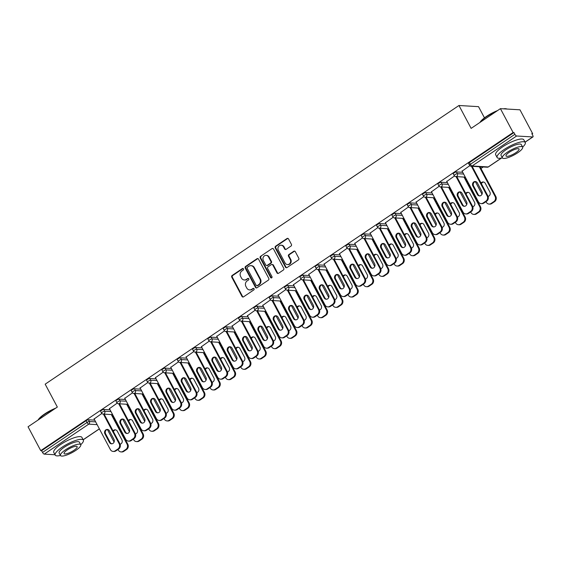 <?xml version="1.0" encoding="UTF-8"?>
<svg xmlns="http://www.w3.org/2000/svg" width="561" height="561" viewBox="0 0 561 561"><rect width="100%" height="100%" fill="white"/><g stroke="black" fill="none" stroke-linecap="round" stroke-linejoin="round"><path stroke-width="0.84" d="M243.481 268.852A0.877 0.785 -86.6 0 0 242.408 268.558L232.156 275.458A1.255 1.122 -86.6 0 0 231.763 277.176L242.001 296.432A1.255 1.122 -86.6 0 0 243.53 296.853L253.782 289.946A0.877 0.785 -86.6 0 0 253.439 288.326A0.877 0.785 -86.6 0 0 252.983 288.452L251.658 289.343A4.004 3.583 -86.6 0 1 249.603 289.918A4.004 3.583 -86.6 0 1 246.756 288.003L245.9 286.398A4.004 3.583 -86.6 0 1 247.17 280.893L248.495 280.002A0.877 0.785 -86.6 0 0 248.144 278.375A0.877 0.785 -86.6 0 0 247.696 278.501L246.37 279.399A4.004 3.583 -86.6 0 1 244.315 279.974A4.004 3.583 -86.6 0 1 241.461 278.053L240.613 276.447A4.004 3.583 -86.6 0 1 241.875 270.949L243.208 270.051A0.877 0.785 -86.6 0 0 243.481 268.852M243.137 268.509A0.877 0.785 -86.6 0 0 242.976 268.593L232.731 275.493A1.255 1.122 -86.6 0 0 232.331 277.211L242.569 296.467A1.255 1.122 -86.6 0 0 243.179 297.007M253.719 288.403A0.877 0.785 -86.6 0 0 253.558 288.487L251.658 289.343M248.432 278.452A0.877 0.785 -86.6 0 0 248.271 278.536L246.37 279.399M291.012 246.062A1.255 1.122 -86.6 0 0 291.411 244.344L288.536 238.944A1.255 1.122 -86.6 0 0 287.001 238.523L275.619 246.188A1.255 1.122 -86.6 0 0 275.227 247.906L285.458 267.162A1.255 1.122 -86.6 0 0 286.994 267.583L298.382 259.911A1.255 1.122 -86.6 0 0 298.775 258.193L295.303 251.672A1.255 1.122 -86.6 0 0 293.775 251.251L288.901 254.533A1.255 1.122 -86.6 0 0 288.501 256.251L290.226 259.484A3.352 2.994 -86.6 0 1 290.191 262.941A3.352 2.994 -86.6 0 1 287.449 264.568A3.352 2.994 -86.6 0 1 285.065 262.962L278.326 250.29A3.352 2.994 -86.6 0 1 278.354 246.833A3.352 2.994 -86.6 0 1 281.103 245.206A3.352 2.994 -86.6 0 1 283.487 246.812L284.609 248.923A1.255 1.122 -86.6 0 0 286.138 249.343L291.012 246.062M40.743 450.644L28.05 426.781L57.341 407.055L45.175 384.173L458.961 105.496L471.128 128.378L500.419 108.652L513.112 132.515L40.743 450.644L41.591 450.693L42.524 452.439L87.046 422.454L86.121 420.708L41.591 450.693M258.537 259.147A1.255 1.122 -86.6 0 0 257.001 258.726L245.613 266.398A1.255 1.122 -86.6 0 0 245.22 268.116L255.458 287.365A1.255 1.122 -86.6 0 0 256.987 287.786L268.375 280.121A1.255 1.122 -86.6 0 0 268.768 278.403L258.537 259.147M260.62 256.293L272.001 248.628A1.255 1.122 -86.6 0 1 273.537 249.042L283.775 268.298A1.255 1.122 -86.6 0 1 283.375 270.016L278.501 273.298A1.255 1.122 -86.6 0 1 276.973 272.877L272.821 265.072A1.255 1.122 -86.6 0 0 271.286 264.652L268.053 266.826A1.255 1.122 -86.6 0 0 267.66 268.544L271.98 276.678A0.877 0.785 -86.6 0 1 270.626 277.583L260.22 258.011A1.255 1.122 -86.6 0 1 260.62 256.293L272.001 248.628M484.473 117.845L478.519 106.653L458.961 105.496M55.034 454.761L44.249 454.122A1.914 0.708 -124 0 1 42.524 452.439M500.419 108.652L519.977 109.809L532.662 133.672L532.052 134.086M513.112 132.515L513.967 132.571L514.893 134.31A1.914 0.708 56 0 0 516.618 136L532.754 136.947A1.914 0.708 56 0 0 532.95 136.905A1.914 0.708 56 0 0 532.74 135.369L531.807 133.623L532.662 133.672M483.217 166.975L480.966 168.489M466.037 178.545L465.63 178.819M450.7 188.875L450.301 189.141M435.371 199.197L434.964 199.471M420.035 209.526L419.635 209.8M404.705 219.849L404.299 220.122M389.369 230.178L388.969 230.452M374.04 240.501L373.633 240.774M358.703 250.83L358.304 251.104M343.374 261.153L342.967 261.426M328.038 271.482L327.638 271.755M312.708 281.804L312.302 282.078M297.372 292.134L296.972 292.407M282.043 302.463L281.636 302.73M266.706 312.786L266.307 313.059M251.377 323.115L250.97 323.381M236.041 333.437L235.641 333.711M220.711 343.767L220.305 344.04M205.375 354.089L204.975 354.363M190.046 364.419L189.639 364.692M174.709 374.741L174.31 375.014M159.38 385.07L158.973 385.344M144.044 395.393L143.644 395.666M128.714 405.722L128.308 405.996M113.378 416.045L112.978 416.318M94.122 418.983L101.829 413.471M456.437 171.939L457.362 173.679A1.914 0.484 -28 0 0 455.034 174.625A1.914 0.484 152 0 0 454.2 175.572L453.274 173.826A1.914 0.484 -28 0 1 454.108 172.879A1.914 0.484 -28 0 1 456.437 171.939L462.72 172.311M516.618 136L472.096 165.986A1.914 0.708 56 0 1 470.37 164.296A1.914 0.484 152 0 0 469.536 165.25L468.603 163.503A1.914 0.484 -28 0 1 469.438 162.557L470.37 164.296L514.893 134.31M513.967 132.571L469.438 162.557M86.121 420.708A1.914 0.484 -28 0 1 88.449 419.768L94.732 420.14M446.773 181.484L454.48 175.972M425.771 192.591L426.697 194.337A1.914 0.484 -28 0 0 424.368 195.277A1.914 0.484 152 0 0 423.534 196.224L422.608 194.485A1.914 0.484 -28 0 1 423.443 193.531A1.914 0.484 -28 0 1 425.771 192.591L432.054 192.963M416.108 202.135L423.814 196.623M395.105 213.243L396.031 214.989A1.914 0.484 -28 0 0 393.703 215.929A1.914 0.484 152 0 0 392.868 216.876L391.943 215.136A1.914 0.484 -28 0 1 392.777 214.183A1.914 0.484 -28 0 1 395.105 213.243L401.388 213.615M385.442 222.787L393.149 217.275M364.44 233.895L365.365 235.641A1.914 0.484 -28 0 0 363.037 236.581A1.914 0.484 152 0 0 362.203 237.527L361.277 235.788A1.914 0.484 -28 0 1 362.111 234.835A1.914 0.484 -28 0 1 364.44 233.895L370.723 234.267M354.776 243.439L362.483 237.927M333.774 254.547L334.7 256.293A1.914 0.484 -28 0 0 332.371 257.233A1.914 0.484 152 0 0 331.537 258.179L330.611 256.44A1.914 0.484 -28 0 1 331.446 255.493A1.914 0.484 -28 0 1 333.774 254.547L340.057 254.918M324.111 264.091L331.817 258.579M303.108 275.199L304.034 276.945A1.914 0.484 -28 0 0 301.706 277.884A1.914 0.484 152 0 0 300.871 278.838L299.946 277.092A1.914 0.484 -28 0 1 300.78 276.145A1.914 0.484 -28 0 1 303.108 275.199L309.392 275.57M293.445 284.743L301.152 279.231M272.443 295.85L273.368 297.596A1.914 0.484 -28 0 0 271.04 298.536A1.914 0.484 152 0 0 270.206 299.49L269.28 297.744A1.914 0.484 -28 0 1 270.114 296.797A1.914 0.484 -28 0 1 272.443 295.85L278.726 296.222M262.779 305.401L270.486 299.883M241.777 316.502L242.703 318.248A1.914 0.484 -28 0 0 240.374 319.188A1.914 0.484 152 0 0 239.54 320.142L238.614 318.396A1.914 0.484 -28 0 1 239.449 317.449A1.914 0.484 -28 0 1 241.777 316.502L248.06 316.874M232.114 326.053L239.82 320.534M211.111 337.161L212.037 338.9A1.914 0.484 -28 0 0 209.709 339.847A1.914 0.484 152 0 0 208.874 340.793L207.949 339.047A1.914 0.484 -28 0 1 208.783 338.101A1.914 0.484 -28 0 1 211.111 337.161L217.395 337.526M201.448 346.705L209.155 341.186M180.446 357.813L181.371 359.552A1.914 0.484 -28 0 0 179.043 360.499A1.914 0.484 152 0 0 178.209 361.445L177.283 359.699A1.914 0.484 -28 0 1 178.118 358.752A1.914 0.484 -28 0 1 180.446 357.813L186.729 358.184M170.782 367.357L178.489 361.845M149.78 378.465L150.706 380.204A1.914 0.484 -28 0 0 148.377 381.15A1.914 0.484 152 0 0 147.543 382.097L146.617 380.351A1.914 0.484 -28 0 1 147.452 379.404A1.914 0.484 -28 0 1 149.78 378.465L156.063 378.836M140.117 388.009L147.824 382.497M119.114 399.116L120.04 400.856A1.914 0.484 -28 0 0 117.712 401.802A1.914 0.484 152 0 0 116.877 402.749L115.952 401.003A1.914 0.484 -28 0 1 116.786 400.056A1.914 0.484 -28 0 1 119.114 399.116L125.398 399.488M109.451 408.66L117.158 403.149M103.778 409.439L104.711 411.185A1.914 0.484 -28 0 0 102.375 412.125A1.914 0.484 152 0 0 101.548 413.078L100.615 411.332A1.914 0.484 -28 0 1 101.45 410.386A1.914 0.484 -28 0 1 103.778 409.439L110.068 409.81M124.787 398.331L132.494 392.819M134.444 388.787L135.376 390.533A1.914 0.484 -28 0 0 133.041 391.473A1.914 0.484 152 0 0 132.214 392.427L131.281 390.68A1.914 0.484 -28 0 1 132.116 389.734A1.914 0.484 -28 0 1 134.444 388.787L140.734 389.159M155.453 377.679L163.16 372.167M165.109 368.135L166.042 369.881A1.914 0.484 -28 0 0 163.707 370.821A1.914 0.484 152 0 0 162.879 371.768L161.947 370.029A1.914 0.484 -28 0 1 162.781 369.082A1.914 0.484 -28 0 1 165.109 368.135L171.4 368.507M186.119 357.027L193.826 351.516M195.775 347.483L196.708 349.23A1.914 0.484 -28 0 0 194.372 350.169A1.914 0.484 152 0 0 193.545 351.116L192.612 349.377A1.914 0.484 -28 0 1 193.447 348.423A1.914 0.484 -28 0 1 195.775 347.483L202.065 347.855M216.784 336.376L224.491 330.864M226.441 326.832L227.373 328.578A1.914 0.484 -28 0 0 225.045 329.517A1.914 0.484 152 0 0 224.211 330.464L223.278 328.725A1.914 0.484 -28 0 1 224.112 327.771A1.914 0.484 -28 0 1 226.441 326.832L232.731 327.203M247.45 315.724L255.157 310.212M257.113 306.18L258.039 307.926A1.914 0.484 -28 0 0 255.711 308.866A1.914 0.484 152 0 0 254.876 309.812L253.944 308.073A1.914 0.484 -28 0 1 254.778 307.119A1.914 0.484 -28 0 1 257.113 306.18L263.397 306.551M278.116 295.072L285.822 289.56M287.779 285.528L288.705 287.267A1.914 0.484 -28 0 0 286.376 288.214A1.914 0.484 152 0 0 285.542 289.16L284.609 287.414A1.914 0.484 -28 0 1 285.444 286.468A1.914 0.484 -28 0 1 287.779 285.528L294.062 285.9M308.781 274.42L316.488 268.908M318.445 264.876L319.37 266.615A1.914 0.484 -28 0 0 317.042 267.562A1.914 0.484 152 0 0 316.208 268.509L315.275 266.763A1.914 0.484 -28 0 1 316.109 265.816A1.914 0.484 -28 0 1 318.445 264.876L324.728 265.248M339.447 253.768L347.154 248.257M349.11 244.224L350.036 245.963A1.914 0.484 -28 0 0 347.708 246.91A1.914 0.484 152 0 0 346.873 247.857L345.941 246.111A1.914 0.484 -28 0 1 346.775 245.164A1.914 0.484 -28 0 1 349.11 244.224L355.394 244.596M370.113 233.117L377.819 227.598M379.776 223.573L380.702 225.312A1.914 0.484 -28 0 0 378.373 226.258A1.914 0.484 152 0 0 377.539 227.205L376.606 225.459A1.914 0.484 -28 0 1 377.441 224.512A1.914 0.484 -28 0 1 379.776 223.573L386.059 223.937M400.778 212.465L408.485 206.946M410.442 202.914L411.367 204.66A1.914 0.484 -28 0 0 409.039 205.599A1.914 0.484 152 0 0 408.205 206.553L407.272 204.807A1.914 0.484 -28 0 1 408.106 203.86A1.914 0.484 -28 0 1 410.442 202.914L416.725 203.285M431.444 191.813L439.151 186.294M441.107 182.262L442.033 184.008A1.914 0.484 -28 0 0 439.705 184.948A1.914 0.484 152 0 0 438.87 185.901L437.938 184.155A1.914 0.484 -28 0 1 438.772 183.209A1.914 0.484 -28 0 1 441.107 182.262L447.39 182.634M462.11 171.154L469.816 165.642M244.315 279.974L244.884 280.009A4.004 3.583 -86.6 0 0 246.938 279.434M249.603 289.918L250.171 289.953A4.004 3.583 -86.6 0 0 252.233 289.378M257.927 258.607A1.255 1.122 -86.6 0 0 257.569 258.761L246.188 266.426A1.255 1.122 -86.6 0 0 245.788 268.151L256.026 287.4A1.255 1.122 -86.6 0 0 256.636 287.947M247.471 267.176A0.877 0.785 -86.6 0 0 247.198 268.382L256.181 285.283A0.877 0.785 -86.6 0 0 257.254 285.577L258.656 284.637A4.004 3.583 -86.6 0 0 259.918 279.133L253.782 267.583A4.004 3.583 -86.6 0 0 250.928 265.662A4.004 3.583 -86.6 0 0 248.874 266.237L247.471 267.176M256.805 285.703L257.373 285.738A0.877 0.785 -86.6 0 0 257.829 285.612L257.254 285.577M250.928 265.662L251.496 265.697A4.004 3.583 -86.6 0 1 254.35 267.611L260.493 279.168A4.004 3.583 -86.6 0 1 259.224 284.665L257.829 285.612M272.927 248.502A1.255 1.122 -86.6 0 0 272.569 248.656M271.931 264.469L272.499 264.504A1.255 1.122 -86.6 0 1 273.389 265.108L277.541 272.912A1.255 1.122 -86.6 0 0 278.151 273.452M261.188 256.328A1.255 1.122 -86.6 0 0 260.795 258.046L271.201 277.618A0.877 0.785 -86.6 0 0 271.545 277.961M268.509 256.966A3.352 2.994 -86.6 0 0 266.131 255.36A3.352 2.994 -86.6 0 0 263.382 256.987A3.352 2.994 -86.6 0 0 263.347 260.444L265.725 264.911A1.255 1.122 -86.6 0 0 267.26 265.332L270.486 263.151A1.255 1.122 -86.6 0 0 270.886 261.433L268.509 256.966L269.084 257.001A3.352 2.994 -86.6 0 0 266.699 255.395L266.131 255.36M266.615 265.507L267.183 265.542A1.255 1.122 -86.6 0 0 267.828 265.367L267.26 265.332M269.084 257.001L271.454 261.468A1.255 1.122 -86.6 0 1 271.061 263.186L267.828 265.367M281.103 245.206L281.671 245.241A3.352 2.994 -86.6 0 1 284.055 246.847L285.177 248.958A1.255 1.122 -86.6 0 0 285.787 249.498M287.449 264.568L288.017 264.603A3.352 2.994 -86.6 0 0 290.766 262.976A3.352 2.994 -86.6 0 0 290.794 259.519L290.226 259.484M294.7 251.132A1.255 1.122 -86.6 0 0 294.343 251.286L289.469 254.568A1.255 1.122 -86.6 0 0 289.076 256.286L290.794 259.519M287.926 238.397A1.255 1.122 -86.6 0 0 287.576 238.558L276.187 246.223A1.255 1.122 -86.6 0 0 275.795 247.941L286.033 267.197A1.255 1.122 -86.6 0 0 286.636 267.737M120.096 444.228A2.931 2.623 -86.6 0 0 121.884 439.824L117.312 431.22A2.931 2.623 -86.6 0 0 113.041 430.883M107.354 429.445L114.079 442.089M117.999 449.466L118.322 450.069A3.829 3.422 -86.6 0 0 121.043 451.907A3.829 3.422 -86.6 0 0 123.006 451.353L125.86 449.431A3.829 3.422 -86.6 0 0 127.074 444.179L127.81 444.221L112.067 414.614M111.33 414.572L127.074 444.179M123.006 451.353L123.75 451.395L126.604 449.48L125.86 449.431M115.587 429.866A2.931 2.623 -86.6 0 0 113.413 431.577M123.75 451.395A3.829 3.422 93.4 0 1 121.786 451.949L121.043 451.907M127.81 444.221A3.829 3.422 93.4 0 1 126.604 449.48M111.898 443.8A2.931 2.623 93.4 0 1 110.18 442.447L105.601 433.835A2.931 2.623 93.4 0 1 107.663 429.396M104.143 414.151L119.886 443.758A3.829 3.422 93.4 0 1 118.68 449.01L115.825 450.932A3.829 3.422 93.4 0 1 113.862 451.479L113.119 451.437A3.829 3.422 -86.6 0 0 115.082 450.883L115.825 450.932M113.119 451.437A3.829 3.422 -86.6 0 1 110.398 449.599L93.996 418.751M103.406 414.102L119.142 443.709L119.886 443.758M118.68 449.01L117.936 448.968L115.082 450.883M109.437 442.405L104.865 433.793A2.931 2.623 93.4 0 1 109.381 430.75L113.96 439.361A2.931 2.623 93.4 0 1 109.437 442.405L110.18 442.447M117.936 448.968A3.829 3.422 -86.6 0 0 119.142 443.709M38.092 420.021A15.561 3.927 -28 0 1 44.656 413.962A15.561 3.927 -28 0 1 55.686 408.17M54.606 408.899A15.946 4.025 152 0 0 44.663 414.277A15.946 4.025 152 0 0 38.302 419.873M80.735 444.684A15.946 4.025 152 0 0 83.365 440.126A15.946 4.025 152 0 0 62.159 447.187A15.946 4.025 152 0 0 55.209 455.097A15.946 4.025 152 0 0 60.462 455.462M83.365 440.126L81.913 437.398A15.946 4.025 152 0 0 60.707 444.466A15.946 4.025 152 0 0 53.758 452.369L55.209 455.097M60.483 455.504L59.15 453A11.479 2.896 -28 0 1 64.157 447.306A11.479 2.896 -28 0 1 79.424 442.222L80.756 444.726A11.479 2.896 152 0 0 65.49 449.81A11.479 2.896 152 0 0 60.483 455.504A11.479 2.896 152 0 0 75.749 450.42A11.479 2.896 152 0 0 80.756 444.726M67.313 449.922A7.398 1.865 152 0 0 64.087 453.59A7.398 1.865 152 0 0 73.926 450.315A7.398 1.865 152 0 0 77.152 446.64A7.398 1.865 152 0 0 67.313 449.922M479.992 122.41A15.561 3.927 -28 0 1 486.562 116.358A15.561 3.927 -28 0 1 497.586 110.566M503.462 108.834A15.561 3.927 -28 0 1 506.295 108.813L506.786 108.939A15.946 4.025 152 0 0 504.409 108.89M496.506 111.288A15.946 4.025 152 0 0 486.562 116.674A15.946 4.025 152 0 0 480.209 122.27M522.635 147.08A15.946 4.025 152 0 0 525.264 142.515A15.946 4.025 152 0 0 504.058 149.584A15.946 4.025 152 0 0 497.109 157.487A15.946 4.025 152 0 0 502.361 157.858M525.264 142.515L523.813 139.794A15.946 4.025 152 0 0 502.614 146.856A15.946 4.025 152 0 0 495.665 154.766L497.109 157.487M502.383 157.9L501.05 155.39A11.479 2.896 -28 0 1 506.057 149.703A11.479 2.896 -28 0 1 521.323 144.612L522.656 147.122A11.479 2.896 152 0 0 507.389 152.206A11.479 2.896 152 0 0 502.383 157.9A11.479 2.896 152 0 0 517.649 152.809A11.479 2.896 152 0 0 522.656 147.122M509.213 152.311A7.398 1.865 152 0 0 505.987 155.979A7.398 1.865 152 0 0 515.825 152.704A7.398 1.865 152 0 0 519.051 149.037A7.398 1.865 152 0 0 509.213 152.311M135.432 433.898A2.931 2.623 -86.6 0 0 137.221 429.502L132.641 420.89A2.931 2.623 -86.6 0 0 128.371 420.554M122.691 419.123L129.409 431.76M133.336 439.137L133.658 439.747A3.829 3.422 -86.6 0 0 136.379 441.577A3.829 3.422 -86.6 0 0 138.343 441.03L141.19 439.109A3.829 3.422 -86.6 0 0 142.403 433.856L143.146 433.898L127.403 404.292M126.66 404.243L142.403 433.856M138.343 441.03L139.086 441.072L141.933 439.151L141.19 439.109M130.923 419.537A2.931 2.623 -86.6 0 0 128.742 421.248M139.086 441.072A3.829 3.422 93.4 0 1 137.122 441.619L136.379 441.577M143.146 433.898A3.829 3.422 93.4 0 1 141.933 439.151M150.762 423.576A2.931 2.623 -86.6 0 0 152.55 419.172L147.978 410.568A2.931 2.623 -86.6 0 0 143.707 410.231M138.02 408.794L144.745 421.437M148.665 428.814L148.988 429.417A3.829 3.422 -86.6 0 0 151.708 431.255A3.829 3.422 -86.6 0 0 153.672 430.701L156.526 428.779A3.829 3.422 -86.6 0 0 157.739 423.527L158.475 423.569L142.732 393.962M141.996 393.92L157.739 423.527M153.672 430.701L154.415 430.743L157.269 428.828L156.526 428.779M146.253 409.214A2.931 2.623 -86.6 0 0 144.079 410.925M154.415 430.743A3.829 3.422 93.4 0 1 152.452 431.297L151.708 431.255M158.475 423.569A3.829 3.422 93.4 0 1 157.269 428.828M166.098 413.247A2.931 2.623 -86.6 0 0 167.886 408.85L163.307 400.238A2.931 2.623 -86.6 0 0 159.044 399.902M153.356 398.471L160.074 411.108M164.001 418.485L164.324 419.095A3.829 3.422 -86.6 0 0 167.045 420.925A3.829 3.422 -86.6 0 0 169.008 420.378L171.855 418.457A3.829 3.422 -86.6 0 0 173.069 413.198L173.812 413.247L158.069 383.64M157.325 383.591L173.069 413.198M169.008 420.378L169.752 420.42L172.599 418.499L171.855 418.457M161.589 398.885A2.931 2.623 -86.6 0 0 159.408 400.596M169.752 420.42A3.829 3.422 93.4 0 1 167.788 420.967L167.045 420.925M173.812 413.247A3.829 3.422 93.4 0 1 172.599 418.499M181.427 402.924A2.931 2.623 -86.6 0 0 183.216 398.52L178.643 389.916A2.931 2.623 -86.6 0 0 174.373 389.572M168.686 388.142L175.411 400.785M179.331 408.163L179.653 408.766A3.829 3.422 -86.6 0 0 182.374 410.603A3.829 3.422 -86.6 0 0 184.338 410.049L187.192 408.127A3.829 3.422 -86.6 0 0 188.405 402.875L189.141 402.917L173.398 373.31M172.662 373.268L188.405 402.875M184.338 410.049L185.081 410.091L187.935 408.177L187.192 408.127M176.918 388.556A2.931 2.623 -86.6 0 0 174.744 390.274M185.081 410.091A3.829 3.422 93.4 0 1 183.117 410.645L182.374 410.603M189.141 402.917A3.829 3.422 93.4 0 1 187.935 408.177M196.764 392.595A2.931 2.623 -86.6 0 0 198.552 388.198L193.973 379.587A2.931 2.623 -86.6 0 0 189.709 379.25M184.022 377.812L190.74 390.456M194.667 397.833L194.99 398.436A3.829 3.422 -86.6 0 0 197.71 400.274A3.829 3.422 -86.6 0 0 199.674 399.72L202.521 397.805A3.829 3.422 -86.6 0 0 203.734 392.546L204.477 392.595L188.734 362.988M187.991 362.939L203.734 392.546M199.674 399.72L200.417 399.769L203.264 397.847L202.521 397.805M192.255 378.233A2.931 2.623 -86.6 0 0 190.074 379.944M200.417 399.769A3.829 3.422 93.4 0 1 198.454 400.316L197.71 400.274M204.477 392.595A3.829 3.422 93.4 0 1 203.264 397.847M127.235 433.478A2.931 2.623 93.4 0 1 125.517 432.124L120.938 423.513A2.931 2.623 93.4 0 1 122.999 419.067M119.479 403.822L135.222 433.429A3.829 3.422 93.4 0 1 134.009 438.681L131.162 440.602A3.829 3.422 93.4 0 1 129.198 441.156L128.455 441.107A3.829 3.422 -86.6 0 0 130.418 440.56L131.162 440.602M128.455 441.107A3.829 3.422 -86.6 0 1 125.734 439.277L109.325 408.422M118.736 403.78L134.479 433.387L135.222 433.429M134.009 438.681L133.266 438.639L130.418 440.56M124.773 432.075L120.194 423.471A2.931 2.623 93.4 0 1 122.628 419.018A2.931 2.623 93.4 0 1 124.717 420.42L129.296 429.032A2.931 2.623 93.4 0 1 126.863 433.485A2.931 2.623 93.4 0 1 124.773 432.075L125.517 432.124M133.266 438.639A3.829 3.422 -86.6 0 0 134.479 433.387M142.564 423.148A2.931 2.623 93.4 0 1 140.846 421.795L136.267 413.184A2.931 2.623 93.4 0 1 138.329 408.745M134.808 393.492L150.551 423.099A3.829 3.422 93.4 0 1 149.345 428.359L146.491 430.28A3.829 3.422 93.4 0 1 144.528 430.827L143.784 430.785A3.829 3.422 -86.6 0 0 145.748 430.231L146.491 430.28M143.784 430.785A3.829 3.422 -86.6 0 1 141.063 428.948L124.661 398.093M134.072 393.45L149.808 423.057L150.551 423.099M149.345 428.359L148.602 428.316L145.748 430.231M140.103 421.753L135.531 413.141A2.931 2.623 93.4 0 1 137.964 408.688A2.931 2.623 93.4 0 1 140.047 410.098L144.626 418.709A2.931 2.623 93.4 0 1 140.103 421.753L140.846 421.795M148.602 428.316A3.829 3.422 -86.6 0 0 149.808 423.057M157.9 412.826A2.931 2.623 93.4 0 1 156.182 411.465L151.603 402.861A2.931 2.623 93.4 0 1 153.665 398.415M150.145 383.17L165.888 412.777A3.829 3.422 93.4 0 1 164.675 418.029L161.827 419.951A3.829 3.422 93.4 0 1 159.864 420.505L159.121 420.455A3.829 3.422 -86.6 0 0 161.084 419.909L161.827 419.951M159.121 420.455A3.829 3.422 -86.6 0 1 156.4 418.625L139.991 387.77M149.401 383.128L165.144 412.735L165.888 412.777M164.675 418.029L163.931 417.987L161.084 419.909M155.439 411.423L150.86 402.819A2.931 2.623 93.4 0 1 153.293 398.366A2.931 2.623 93.4 0 1 155.383 399.769L159.962 408.38A2.931 2.623 93.4 0 1 157.529 412.833A2.931 2.623 93.4 0 1 155.439 411.423L156.182 411.465M163.931 417.987A3.829 3.422 -86.6 0 0 165.144 412.735M173.23 402.496A2.931 2.623 93.4 0 1 171.512 401.143L166.933 392.532A2.931 2.623 93.4 0 1 168.994 388.093M165.474 372.841L181.217 402.447A3.829 3.422 93.4 0 1 180.011 407.707L177.157 409.628A3.829 3.422 93.4 0 1 175.193 410.175L174.45 410.133A3.829 3.422 -86.6 0 0 176.413 409.579L177.157 409.628M174.45 410.133A3.829 3.422 -86.6 0 1 171.729 408.296L155.327 377.441M164.738 372.799L180.481 402.405L181.217 402.447M180.011 407.707L179.268 407.665L176.413 409.579M170.775 401.101L166.196 392.49A2.931 2.623 93.4 0 1 170.712 389.446L175.291 398.051A2.931 2.623 93.4 0 1 170.775 401.101L171.512 401.143M179.268 407.665A3.829 3.422 -86.6 0 0 180.481 402.405M188.566 392.174A2.931 2.623 93.4 0 1 186.848 390.814L182.269 382.209A2.931 2.623 93.4 0 1 184.331 377.763M180.81 362.518L196.553 392.125A3.829 3.422 93.4 0 1 195.34 397.377L192.493 399.299A3.829 3.422 93.4 0 1 190.53 399.846L189.786 399.804A3.829 3.422 -86.6 0 0 191.75 399.257L192.493 399.299M189.786 399.804A3.829 3.422 -86.6 0 1 187.065 397.973L170.656 367.118M180.067 362.476L195.81 392.083L196.553 392.125M195.34 397.377L194.597 397.335L191.75 399.257M186.105 390.772L181.526 382.167A2.931 2.623 93.4 0 1 183.959 377.714A2.931 2.623 93.4 0 1 186.049 379.117L190.628 387.728A2.931 2.623 93.4 0 1 188.194 392.181A2.931 2.623 93.4 0 1 186.105 390.772L186.848 390.814M194.597 397.335A3.829 3.422 -86.6 0 0 195.81 392.083M212.093 382.272A2.931 2.623 -86.6 0 0 213.881 377.869L209.309 369.264A2.931 2.623 -86.6 0 0 205.038 368.921M199.351 367.49L206.076 380.134M209.996 387.511L210.319 388.114A3.829 3.422 -86.6 0 0 213.04 389.944A3.829 3.422 -86.6 0 0 215.003 389.397L217.857 387.476A3.829 3.422 -86.6 0 0 219.071 382.223L219.807 382.265L204.064 352.659M203.327 352.617L219.071 382.223M215.003 389.397L215.747 389.439L218.601 387.518L217.857 387.476M207.584 367.904A2.931 2.623 -86.6 0 0 205.41 369.622M215.747 389.439A3.829 3.422 93.4 0 1 213.783 389.993L213.04 389.944M219.807 382.265A3.829 3.422 93.4 0 1 218.601 387.518M203.895 381.845A2.931 2.623 93.4 0 1 202.177 380.491L197.598 371.88A2.931 2.623 93.4 0 1 199.66 367.441M196.14 352.189L211.883 381.796A3.829 3.422 93.4 0 1 210.677 387.055L207.822 388.969A3.829 3.422 93.4 0 1 205.859 389.523L205.116 389.481A3.829 3.422 -86.6 0 0 207.079 388.927L207.822 388.969M205.116 389.481A3.829 3.422 -86.6 0 1 202.395 387.644L185.993 356.789M195.403 352.147L211.146 381.753L211.883 381.796M210.677 387.055L209.933 387.006L207.079 388.927M201.441 380.449L196.862 371.838A2.931 2.623 93.4 0 1 199.295 367.385A2.931 2.623 93.4 0 1 201.385 368.794L205.957 377.399A2.931 2.623 93.4 0 1 203.524 381.852A2.931 2.623 93.4 0 1 201.441 380.449L202.177 380.491M209.933 387.006A3.829 3.422 -86.6 0 0 211.146 381.753M227.429 371.943A2.931 2.623 -86.6 0 0 229.218 367.546L224.638 358.935A2.931 2.623 -86.6 0 0 220.375 358.598M214.688 357.161L221.406 369.804M225.333 377.181L225.655 377.784A3.829 3.422 -86.6 0 0 228.376 379.622A3.829 3.422 -86.6 0 0 230.34 379.068L233.187 377.153A3.829 3.422 -86.6 0 0 234.4 371.894L235.143 371.943L219.4 342.329M218.657 342.287L234.4 371.894M230.34 379.068L231.083 379.117L233.93 377.195L233.187 377.153M222.92 357.581A2.931 2.623 -86.6 0 0 220.739 359.292M231.083 379.117A3.829 3.422 93.4 0 1 229.119 379.664L228.376 379.622M235.143 371.943A3.829 3.422 93.4 0 1 233.93 377.195M219.232 371.515A2.931 2.623 93.4 0 1 217.514 370.162L212.935 361.557A2.931 2.623 93.4 0 1 214.996 357.112M211.476 341.866L227.219 371.473A3.829 3.422 93.4 0 1 226.006 376.726L223.159 378.647A3.829 3.422 93.4 0 1 221.195 379.194L220.452 379.152A3.829 3.422 -86.6 0 0 222.415 378.605L223.159 378.647M220.452 379.152A3.829 3.422 -86.6 0 1 217.731 377.322L201.322 346.467M210.733 341.817L226.476 371.431L227.219 371.473M226.006 376.726L225.263 376.683L222.415 378.605M216.77 370.12L212.191 361.508A2.931 2.623 93.4 0 1 216.714 358.465L221.293 367.076A2.931 2.623 93.4 0 1 218.86 371.529A2.931 2.623 93.4 0 1 216.77 370.12L217.514 370.162M225.263 376.683A3.829 3.422 -86.6 0 0 226.476 371.431M242.759 361.614A2.931 2.623 -86.6 0 0 244.547 357.217L239.975 348.605A2.931 2.623 -86.6 0 0 235.704 348.269M230.017 346.838L236.742 359.482M240.662 366.852L240.985 367.462A3.829 3.422 -86.6 0 0 243.705 369.292A3.829 3.422 -86.6 0 0 245.676 368.745L248.523 366.824A3.829 3.422 -86.6 0 0 249.736 361.572L250.472 361.614L234.729 332.007M233.993 331.965L249.736 361.572M245.676 368.745L246.412 368.787L249.266 366.866L248.523 366.824M238.25 347.252A2.931 2.623 -86.6 0 0 236.076 348.97M246.412 368.787A3.829 3.422 93.4 0 1 244.449 369.341L243.705 369.292M250.472 361.614A3.829 3.422 93.4 0 1 249.266 366.866M234.561 361.193A2.931 2.623 93.4 0 1 232.843 359.839L228.264 351.228A2.931 2.623 93.4 0 1 230.326 346.789M226.805 331.537L242.548 361.144A3.829 3.422 93.4 0 1 241.342 366.403L238.488 368.318A3.829 3.422 93.4 0 1 236.525 368.872L235.781 368.829A3.829 3.422 -86.6 0 0 237.745 368.275L238.488 368.318M235.781 368.829A3.829 3.422 -86.6 0 1 233.06 366.992L216.658 336.137M226.069 331.495L241.812 361.102L242.548 361.144M241.342 366.403L240.599 366.354L237.745 368.275M232.107 359.797L227.528 351.186A2.931 2.623 93.4 0 1 229.961 346.733A2.931 2.623 93.4 0 1 232.051 348.143L236.623 356.747A2.931 2.623 93.4 0 1 234.189 361.2A2.931 2.623 93.4 0 1 232.107 359.797L232.843 359.839M240.599 366.354A3.829 3.422 -86.6 0 0 241.812 361.102M258.095 351.291A2.931 2.623 -86.6 0 0 259.883 346.894L255.304 338.283A2.931 2.623 -86.6 0 0 251.04 337.946M245.353 336.509L252.071 349.152M255.998 356.53L256.321 357.133A3.829 3.422 -86.6 0 0 259.042 358.97A3.829 3.422 -86.6 0 0 261.005 358.416L263.852 356.501A3.829 3.422 -86.6 0 0 265.065 351.242L265.809 351.284L250.066 321.677M249.322 321.635L265.065 351.242M261.005 358.416L261.749 358.465L264.596 356.544L263.852 356.501M253.586 336.93A2.931 2.623 -86.6 0 0 251.405 338.641M261.749 358.465A3.829 3.422 93.4 0 1 259.785 359.012L259.042 358.97M265.809 351.284A3.829 3.422 93.4 0 1 264.596 356.544M249.897 350.863A2.931 2.623 93.4 0 1 248.179 349.51L243.6 340.906A2.931 2.623 93.4 0 1 245.662 336.46M242.142 321.215L257.885 350.821A3.829 3.422 93.4 0 1 256.672 356.074L253.824 357.995A3.829 3.422 93.4 0 1 251.861 358.542L251.118 358.5A3.829 3.422 -86.6 0 0 253.081 357.953L253.824 357.995M251.118 358.5A3.829 3.422 -86.6 0 1 248.397 356.67L231.988 325.815M241.398 321.165L257.141 350.772L257.885 350.821M256.672 356.074L255.928 356.032L253.081 357.953M247.436 349.468L242.857 340.857A2.931 2.623 93.4 0 1 247.38 337.813L251.959 346.425A2.931 2.623 93.4 0 1 247.436 349.468L248.179 349.51M255.928 356.032A3.829 3.422 -86.6 0 0 257.141 350.772M273.431 340.962A2.931 2.623 -86.6 0 0 275.213 336.565L270.64 327.954A2.931 2.623 -86.6 0 0 266.37 327.617M260.683 326.186L267.408 338.823M271.328 346.2L271.65 346.81A3.829 3.422 -86.6 0 0 274.371 348.64A3.829 3.422 -86.6 0 0 276.342 348.093L279.189 346.172A3.829 3.422 -86.6 0 0 280.402 340.92L281.138 340.962L265.395 311.355M264.659 311.313L280.402 340.92M276.342 348.093L277.078 348.136L279.932 346.214L279.189 346.172M268.915 326.6A2.931 2.623 -86.6 0 0 266.741 328.318M277.078 348.136A3.829 3.422 93.4 0 1 275.114 348.69L274.371 348.64M281.138 340.962A3.829 3.422 93.4 0 1 279.932 346.214M265.227 340.541A2.931 2.623 93.4 0 1 263.509 339.188L258.93 330.576A2.931 2.623 93.4 0 1 260.991 326.13M257.471 310.885L273.214 340.492A3.829 3.422 93.4 0 1 272.008 345.744L269.154 347.666A3.829 3.422 93.4 0 1 267.19 348.22L266.447 348.178A3.829 3.422 -86.6 0 0 268.41 347.624L269.154 347.666M266.447 348.178A3.829 3.422 -86.6 0 1 263.726 346.34L247.324 315.485M256.735 310.843L272.478 340.45L273.214 340.492M272.008 345.744L271.265 345.702L268.41 347.624M262.772 339.139L258.193 330.534A2.931 2.623 93.4 0 1 260.627 326.081A2.931 2.623 93.4 0 1 262.716 327.491L267.288 336.095A2.931 2.623 93.4 0 1 264.855 340.548A2.931 2.623 93.4 0 1 262.772 339.139L263.509 339.188M271.265 345.702A3.829 3.422 -86.6 0 0 272.478 340.45M288.761 330.639A2.931 2.623 -86.6 0 0 290.549 326.236L285.97 317.631A2.931 2.623 -86.6 0 0 281.706 317.295M276.019 315.857L282.737 328.501M286.664 335.878L286.987 336.481A3.829 3.422 -86.6 0 0 289.707 338.318A3.829 3.422 -86.6 0 0 291.671 337.764L294.518 335.843A3.829 3.422 -86.6 0 0 295.731 330.59L296.474 330.632L280.731 301.026M279.988 300.984L295.731 330.59M291.671 337.764L292.414 337.806L295.261 335.892L294.518 335.843M284.252 316.278A2.931 2.623 -86.6 0 0 282.071 317.989M292.414 337.806A3.829 3.422 93.4 0 1 290.451 338.36L289.707 338.318M296.474 330.632A3.829 3.422 93.4 0 1 295.261 335.892M280.563 330.212A2.931 2.623 93.4 0 1 278.845 328.858L274.266 320.254A2.931 2.623 93.4 0 1 276.328 315.808M272.807 300.563L288.55 330.17A3.829 3.422 93.4 0 1 287.337 335.422L284.49 337.343A3.829 3.422 93.4 0 1 282.527 337.89L281.783 337.848A3.829 3.422 -86.6 0 0 283.747 337.294L284.49 337.343M281.783 337.848A3.829 3.422 -86.6 0 1 279.062 336.011L262.653 305.163M272.064 300.514L287.807 330.12L288.55 330.17M287.337 335.422L286.594 335.38L283.747 337.294M278.102 328.816L273.523 320.205A2.931 2.623 93.4 0 1 278.046 317.161L282.625 325.773A2.931 2.623 93.4 0 1 278.102 328.816L278.845 328.858M286.594 335.38A3.829 3.422 -86.6 0 0 287.807 330.12M304.097 320.31A2.931 2.623 -86.6 0 0 305.878 315.913L301.306 307.302A2.931 2.623 -86.6 0 0 297.035 306.965M291.348 305.535L298.073 318.171M301.993 325.548L302.316 326.158A3.829 3.422 -86.6 0 0 305.037 327.989A3.829 3.422 -86.6 0 0 307.007 327.442L309.854 325.52A3.829 3.422 -86.6 0 0 311.067 320.268L311.804 320.31L296.061 290.703M295.324 290.661L311.067 320.268M307.007 327.442L307.744 327.484L310.598 325.562L309.854 325.52M299.581 305.948A2.931 2.623 -86.6 0 0 297.407 307.666M307.744 327.484A3.829 3.422 93.4 0 1 305.78 328.031L305.037 327.989M311.804 320.31A3.829 3.422 93.4 0 1 310.598 325.562M295.892 319.889A2.931 2.623 93.4 0 1 294.174 318.536L289.602 309.924A2.931 2.623 93.4 0 1 291.657 305.479M288.137 290.233L303.88 319.84A3.829 3.422 93.4 0 1 302.674 325.092L299.819 327.014A3.829 3.422 93.4 0 1 297.856 327.568L297.113 327.519A3.829 3.422 -86.6 0 0 299.076 326.972L299.819 327.014M297.113 327.519A3.829 3.422 -86.6 0 1 294.392 325.689L277.99 294.834M287.4 290.191L303.143 319.798L303.88 319.84M302.674 325.092L301.93 325.05L299.076 326.972M293.438 318.487L288.859 309.882A2.931 2.623 93.4 0 1 291.292 305.429A2.931 2.623 93.4 0 1 293.382 306.839L297.954 315.443A2.931 2.623 93.4 0 1 295.521 319.896A2.931 2.623 93.4 0 1 293.438 318.487L294.174 318.536M301.93 325.05A3.829 3.422 -86.6 0 0 303.143 319.798M319.426 309.988A2.931 2.623 -86.6 0 0 321.215 305.584L316.635 296.979A2.931 2.623 -86.6 0 0 312.372 296.643M306.685 295.205L313.403 307.849M317.33 315.226L317.652 315.829A3.829 3.422 -86.6 0 0 320.373 317.666A3.829 3.422 -86.6 0 0 322.337 317.112L325.191 315.191A3.829 3.422 -86.6 0 0 326.397 309.938L327.14 309.981L311.397 280.374M310.654 280.332L326.397 309.938M322.337 317.112L323.08 317.154L325.927 315.24L325.191 315.191M314.917 295.626A2.931 2.623 -86.6 0 0 312.736 297.337M323.08 317.154A3.829 3.422 93.4 0 1 321.116 317.708L320.373 317.666M327.14 309.981A3.829 3.422 93.4 0 1 325.927 315.24M311.229 309.56A2.931 2.623 93.4 0 1 309.511 308.206L304.932 299.595A2.931 2.623 93.4 0 1 306.993 295.156M303.473 279.904L319.216 309.511A3.829 3.422 93.4 0 1 318.003 314.77L315.156 316.692A3.829 3.422 93.4 0 1 313.192 317.238L312.449 317.196A3.829 3.422 -86.6 0 0 314.412 316.642L315.156 316.692M312.449 317.196A3.829 3.422 -86.6 0 1 309.728 315.359L293.319 284.504M302.73 279.862L318.473 309.469L319.216 309.511M318.003 314.77L317.26 314.728L314.412 316.642M308.767 308.164L304.188 299.553A2.931 2.623 93.4 0 1 306.622 295.1A2.931 2.623 93.4 0 1 308.711 296.51L313.29 305.121A2.931 2.623 93.4 0 1 308.767 308.164L309.511 308.206M317.26 314.728A3.829 3.422 -86.6 0 0 318.473 309.469M334.763 299.658A2.931 2.623 -86.6 0 0 336.544 295.261L331.972 286.65A2.931 2.623 -86.6 0 0 327.701 286.313M322.014 284.883L328.739 297.519M332.659 304.896L332.982 305.507A3.829 3.422 -86.6 0 0 335.702 307.337A3.829 3.422 -86.6 0 0 337.673 306.79L340.52 304.868A3.829 3.422 -86.6 0 0 341.733 299.609L342.469 299.658L326.726 270.051M325.99 270.002L341.733 299.609M337.673 306.79L338.409 306.832L341.263 304.911L340.52 304.868M330.254 285.297A2.931 2.623 -86.6 0 0 328.073 287.008M338.409 306.832A3.829 3.422 93.4 0 1 336.446 307.379L335.702 307.337M342.469 299.658A3.829 3.422 93.4 0 1 341.263 304.911M326.558 299.237A2.931 2.623 93.4 0 1 324.84 297.884L320.268 289.273A2.931 2.623 93.4 0 1 322.323 284.827M318.802 269.582L334.545 299.188A3.829 3.422 93.4 0 1 333.339 304.441L330.485 306.362A3.829 3.422 93.4 0 1 328.522 306.916L327.778 306.867A3.829 3.422 -86.6 0 0 329.749 306.32L330.485 306.362M327.778 306.867A3.829 3.422 -86.6 0 1 325.057 305.037L308.655 274.182M318.066 269.539L333.809 299.146L334.545 299.188M333.339 304.441L332.596 304.399L329.749 306.32M324.104 297.835L319.525 289.231A2.931 2.623 93.4 0 1 321.958 284.778A2.931 2.623 93.4 0 1 324.048 286.18L328.62 294.791A2.931 2.623 93.4 0 1 326.186 299.244A2.931 2.623 93.4 0 1 324.104 297.835L324.84 297.884M332.596 304.399A3.829 3.422 -86.6 0 0 333.809 299.146M350.092 289.336A2.931 2.623 -86.6 0 0 351.88 284.932L347.301 276.328A2.931 2.623 -86.6 0 0 343.037 275.984M337.35 274.553L344.068 287.197M347.995 294.574L348.318 295.177A3.829 3.422 -86.6 0 0 351.039 297.014A3.829 3.422 -86.6 0 0 353.002 296.46L355.856 294.539A3.829 3.422 -86.6 0 0 357.062 289.287L357.806 289.329L342.063 259.722M341.319 259.68L357.062 289.287M353.002 296.46L353.746 296.503L356.593 294.588L355.856 294.539M345.583 274.967A2.931 2.623 -86.6 0 0 343.402 276.685M353.746 296.503A3.829 3.422 93.4 0 1 351.782 297.057L351.039 297.014M357.806 289.329A3.829 3.422 93.4 0 1 356.593 294.588M341.894 288.908A2.931 2.623 93.4 0 1 340.176 287.555L335.597 278.943A2.931 2.623 93.4 0 1 337.659 274.504M334.139 259.252L349.882 288.859A3.829 3.422 93.4 0 1 348.669 294.118L345.821 296.04A3.829 3.422 93.4 0 1 343.858 296.587L343.115 296.545A3.829 3.422 -86.6 0 0 345.078 295.991L345.821 296.04M343.115 296.545A3.829 3.422 -86.6 0 1 340.394 294.707L323.985 263.852M333.395 259.21L349.138 288.817L349.882 288.859M348.669 294.118L347.925 294.076L345.078 295.991M339.433 287.512L334.854 278.901A2.931 2.623 93.4 0 1 337.287 274.448A2.931 2.623 93.4 0 1 339.377 275.858L343.956 284.469A2.931 2.623 93.4 0 1 339.433 287.512L340.176 287.555M347.925 294.076A3.829 3.422 -86.6 0 0 349.138 288.817M365.428 279.006A2.931 2.623 -86.6 0 0 367.21 274.61L362.637 265.998A2.931 2.623 -86.6 0 0 358.367 265.662M352.68 264.231L359.405 276.868M363.325 284.245L363.647 284.848A3.829 3.422 -86.6 0 0 366.375 286.685A3.829 3.422 -86.6 0 0 368.339 286.131L371.186 284.217A3.829 3.422 -86.6 0 0 372.399 278.957L373.135 279.006L357.392 249.4M356.656 249.35L372.399 278.957M368.339 286.131L369.075 286.18L371.929 284.259L371.186 284.217M360.919 264.645A2.931 2.623 -86.6 0 0 358.738 266.356M369.075 286.18A3.829 3.422 93.4 0 1 367.111 286.727L366.375 286.685M373.135 279.006A3.829 3.422 93.4 0 1 371.929 284.259M357.224 278.586A2.931 2.623 93.4 0 1 355.506 277.225L350.934 268.621A2.931 2.623 93.4 0 1 352.988 264.175M349.468 248.93L365.211 278.536A3.829 3.422 93.4 0 1 364.005 283.789L361.151 285.71A3.829 3.422 93.4 0 1 359.187 286.257L358.444 286.215A3.829 3.422 -86.6 0 0 360.414 285.668L361.151 285.71M358.444 286.215A3.829 3.422 -86.6 0 1 355.723 284.385L339.321 253.53M348.732 248.888L364.475 278.494L365.211 278.536M364.005 283.789L363.262 283.747L360.414 285.668M354.769 277.183L350.19 268.579A2.931 2.623 93.4 0 1 352.624 264.126A2.931 2.623 93.4 0 1 354.713 265.528L359.285 274.14A2.931 2.623 93.4 0 1 356.852 278.593A2.931 2.623 93.4 0 1 354.769 277.183L355.506 277.225M363.262 283.747A3.829 3.422 -86.6 0 0 364.475 278.494M380.758 268.684A2.931 2.623 -86.6 0 0 382.546 264.28L377.967 255.676A2.931 2.623 -86.6 0 0 373.703 255.332M368.016 253.902L374.734 266.545M378.661 273.922L378.984 274.525A3.829 3.422 -86.6 0 0 381.704 276.356A3.829 3.422 -86.6 0 0 383.668 275.809L386.522 273.887A3.829 3.422 -86.6 0 0 387.728 268.635L388.471 268.677L372.728 239.07M371.985 239.028L387.728 268.635M383.668 275.809L384.411 275.851L387.258 273.929L386.522 273.887M376.249 254.315A2.931 2.623 -86.6 0 0 374.068 256.033M384.411 275.851A3.829 3.422 93.4 0 1 382.448 276.405L381.704 276.356M388.471 268.677A3.829 3.422 93.4 0 1 387.258 273.929M372.56 268.256A2.931 2.623 93.4 0 1 370.842 266.903L366.263 258.291A2.931 2.623 93.4 0 1 368.325 253.853M364.804 238.6L380.547 268.207A3.829 3.422 93.4 0 1 379.334 273.466L376.487 275.381A3.829 3.422 93.4 0 1 374.524 275.935L373.78 275.893A3.829 3.422 -86.6 0 0 375.744 275.339L376.487 275.381M373.78 275.893A3.829 3.422 -86.6 0 1 371.059 274.056L354.65 243.201M364.061 238.558L379.804 268.165L380.547 268.207M379.334 273.466L378.598 273.417L375.744 275.339M370.099 266.861L365.52 258.249A2.931 2.623 93.4 0 1 367.953 253.796A2.931 2.623 93.4 0 1 370.043 255.206L374.622 263.81A2.931 2.623 93.4 0 1 372.188 268.263A2.931 2.623 93.4 0 1 370.099 266.861L370.842 266.903M378.598 273.417A3.829 3.422 -86.6 0 0 379.804 268.165M396.094 258.355A2.931 2.623 -86.6 0 0 397.875 253.958L393.303 245.346A2.931 2.623 -86.6 0 0 389.032 245.01M383.345 243.572L390.07 256.216M393.99 263.593L394.313 264.196A3.829 3.422 -86.6 0 0 397.041 266.033A3.829 3.422 -86.6 0 0 399.004 265.479L401.851 263.565A3.829 3.422 -86.6 0 0 403.064 258.305L403.801 258.355L388.058 228.741M387.321 228.699L403.064 258.305M399.004 265.479L399.741 265.528L402.595 263.607L401.851 263.565M391.585 243.993A2.931 2.623 -86.6 0 0 389.404 245.704M399.741 265.528A3.829 3.422 93.4 0 1 397.777 266.075L397.041 266.033M403.801 258.355A3.829 3.422 93.4 0 1 402.595 263.607M387.889 257.934A2.931 2.623 93.4 0 1 386.171 256.573L381.599 247.969A2.931 2.623 93.4 0 1 383.661 243.523M380.134 228.278L395.877 257.885A3.829 3.422 93.4 0 1 394.671 263.137L391.816 265.058A3.829 3.422 93.4 0 1 389.853 265.605L389.11 265.563A3.829 3.422 -86.6 0 0 391.08 265.016L391.816 265.058M389.11 265.563A3.829 3.422 -86.6 0 1 386.389 263.733L369.987 232.878M379.397 228.229L395.14 257.843L395.877 257.885M394.671 263.137L393.927 263.095L391.08 265.016M385.435 256.531L380.856 247.92A2.931 2.623 93.4 0 1 385.379 244.876L389.951 253.488A2.931 2.623 93.4 0 1 387.518 257.941A2.931 2.623 93.4 0 1 385.435 256.531L386.171 256.573M393.927 263.095A3.829 3.422 -86.6 0 0 395.14 257.843M411.423 248.025A2.931 2.623 -86.6 0 0 413.212 243.628L408.632 235.017A2.931 2.623 -86.6 0 0 404.369 234.68M398.682 233.25L405.4 245.893M409.327 253.27L409.649 253.874A3.829 3.422 -86.6 0 0 412.37 255.704A3.829 3.422 -86.6 0 0 414.334 255.157L417.188 253.235A3.829 3.422 -86.6 0 0 418.394 247.983L419.137 248.025L403.394 218.418M402.651 218.376L418.394 247.983M414.334 255.157L415.077 255.199L417.924 253.277L417.188 253.235M406.914 233.664A2.931 2.623 -86.6 0 0 404.733 235.382M415.077 255.199A3.829 3.422 93.4 0 1 413.113 255.753L412.37 255.704M419.137 248.025A3.829 3.422 93.4 0 1 417.924 253.277M403.226 247.604A2.931 2.623 93.4 0 1 401.508 246.251L396.929 237.64A2.931 2.623 93.4 0 1 398.99 233.201M395.47 217.949L411.213 247.555A3.829 3.422 93.4 0 1 410 252.815L407.153 254.729A3.829 3.422 93.4 0 1 405.189 255.283L404.446 255.241A3.829 3.422 -86.6 0 0 406.409 254.687L407.153 254.729M404.446 255.241A3.829 3.422 -86.6 0 1 401.725 253.404L385.316 222.549M394.727 217.906L410.47 247.513L411.213 247.555M410 252.815L409.264 252.766L406.409 254.687M400.764 246.209L396.185 237.598A2.931 2.623 93.4 0 1 398.619 233.145A2.931 2.623 93.4 0 1 400.708 234.554L405.287 243.158A2.931 2.623 93.4 0 1 402.854 247.611A2.931 2.623 93.4 0 1 400.764 246.209L401.508 246.251M409.264 252.766A3.829 3.422 -86.6 0 0 410.47 247.513M426.76 237.703A2.931 2.623 -86.6 0 0 428.541 233.306L423.969 224.695A2.931 2.623 -86.6 0 0 419.698 224.358M414.011 222.92L420.736 235.564M424.656 242.941L424.979 243.544A3.829 3.422 -86.6 0 0 427.706 245.381A3.829 3.422 -86.6 0 0 429.67 244.827L432.517 242.913A3.829 3.422 -86.6 0 0 433.73 237.654L434.466 237.696L418.723 208.089M417.987 208.047L433.73 237.654M429.67 244.827L430.406 244.876L433.26 242.955L432.517 242.913M422.251 223.341A2.931 2.623 -86.6 0 0 420.07 225.052M430.406 244.876A3.829 3.422 93.4 0 1 428.443 245.423L427.706 245.381M434.466 237.696A3.829 3.422 93.4 0 1 433.26 242.955M418.555 237.275A2.931 2.623 93.4 0 1 416.837 235.922L412.265 227.317A2.931 2.623 93.4 0 1 414.327 222.871M410.799 207.626L426.542 237.233A3.829 3.422 93.4 0 1 425.336 242.485L422.482 244.407A3.829 3.422 93.4 0 1 420.519 244.954L419.782 244.912A3.829 3.422 -86.6 0 0 421.746 244.365L422.482 244.407M419.782 244.912A3.829 3.422 -86.6 0 1 417.054 243.081L400.652 212.226M410.063 207.577L425.806 237.184L426.542 237.233M425.336 242.485L424.593 242.443L421.746 244.365M416.101 235.879L411.522 227.268A2.931 2.623 93.4 0 1 416.045 224.225L420.617 232.836A2.931 2.623 93.4 0 1 416.101 235.879L416.837 235.922M424.593 242.443A3.829 3.422 -86.6 0 0 425.806 237.184M442.089 227.373A2.931 2.623 -86.6 0 0 443.877 222.976L439.298 214.365A2.931 2.623 -86.6 0 0 435.034 214.029M429.347 212.598L436.065 225.234M439.992 232.612L440.315 233.222A3.829 3.422 -86.6 0 0 443.036 235.052A3.829 3.422 -86.6 0 0 444.999 234.505L447.853 232.584A3.829 3.422 -86.6 0 0 449.059 227.331L449.803 227.373L434.06 197.767M433.316 197.724L449.059 227.331M444.999 234.505L445.743 234.547L448.59 232.626L447.853 232.584M437.58 213.012A2.931 2.623 -86.6 0 0 435.399 214.73M445.743 234.547A3.829 3.422 93.4 0 1 443.779 235.101L443.036 235.052M449.803 227.373A3.829 3.422 93.4 0 1 448.59 232.626M433.891 226.953A2.931 2.623 93.4 0 1 432.173 225.599L427.594 216.988A2.931 2.623 93.4 0 1 429.656 212.542M426.136 197.297L441.879 226.903A3.829 3.422 93.4 0 1 440.666 232.163L437.818 234.077A3.829 3.422 93.4 0 1 435.855 234.631L435.112 234.589A3.829 3.422 -86.6 0 0 437.075 234.035L437.818 234.077M435.112 234.589A3.829 3.422 -86.6 0 1 432.391 232.752L415.982 201.897M425.392 197.255L441.135 226.861L441.879 226.903M440.666 232.163L439.929 232.114L437.075 234.035M431.43 225.55L426.851 216.946A2.931 2.623 93.4 0 1 429.284 212.493A2.931 2.623 93.4 0 1 431.374 213.902L435.953 222.507A2.931 2.623 93.4 0 1 433.52 226.96A2.931 2.623 93.4 0 1 431.43 225.55L432.173 225.599M439.929 232.114A3.829 3.422 -86.6 0 0 441.135 226.861M457.425 217.051A2.931 2.623 -86.6 0 0 459.207 212.647L454.634 204.043A2.931 2.623 -86.6 0 0 450.364 203.706M444.684 202.269L451.402 214.912M455.322 222.289L455.644 222.892A3.829 3.422 -86.6 0 0 458.372 224.73A3.829 3.422 -86.6 0 0 460.336 224.176L463.183 222.254A3.829 3.422 -86.6 0 0 464.396 217.002L465.132 217.044L449.389 187.437M448.653 187.395L464.396 217.002M460.336 224.176L461.072 224.218L463.926 222.303L463.183 222.254M452.916 202.689A2.931 2.623 -86.6 0 0 450.735 204.4M461.072 224.218A3.829 3.422 93.4 0 1 459.108 224.772L458.372 224.73M465.132 217.044A3.829 3.422 93.4 0 1 463.926 222.303M449.221 216.623A2.931 2.623 93.4 0 1 447.503 215.27L442.931 206.665A2.931 2.623 93.4 0 1 444.992 202.219M441.465 186.974L457.208 216.581A3.829 3.422 93.4 0 1 456.002 221.833L453.148 223.755A3.829 3.422 93.4 0 1 451.184 224.302L450.448 224.26A3.829 3.422 -86.6 0 0 452.411 223.706L453.148 223.755M450.448 224.26A3.829 3.422 -86.6 0 1 447.72 222.422L431.318 191.574M440.729 186.925L456.472 216.532L457.208 216.581M456.002 221.833L455.259 221.791L452.411 223.706M446.766 215.228L442.187 206.616A2.931 2.623 93.4 0 1 446.71 203.573L451.282 212.184A2.931 2.623 93.4 0 1 446.766 215.228L447.503 215.27M455.259 221.791A3.829 3.422 -86.6 0 0 456.472 216.532M472.755 206.721A2.931 2.623 -86.6 0 0 474.543 202.325L469.964 193.713A2.931 2.623 -86.6 0 0 465.7 193.377M460.013 191.946L466.738 204.583M470.658 211.96L470.981 212.57A3.829 3.422 -86.6 0 0 473.701 214.4A3.829 3.422 -86.6 0 0 475.665 213.853L478.519 211.932A3.829 3.422 -86.6 0 0 479.725 206.679L480.468 206.721L464.725 177.115M463.982 177.073L479.725 206.679M475.665 213.853L476.408 213.895L479.255 211.974L478.519 211.932M468.246 192.36A2.931 2.623 -86.6 0 0 466.072 194.078M476.408 213.895A3.829 3.422 93.4 0 1 474.445 214.442L473.701 214.4M480.468 206.721A3.829 3.422 93.4 0 1 479.255 211.974M464.557 206.301A2.931 2.623 93.4 0 1 462.839 204.947L458.26 196.336A2.931 2.623 93.4 0 1 460.322 191.89M456.801 176.645L472.544 206.252A3.829 3.422 93.4 0 1 471.331 211.504L468.484 213.425A3.829 3.422 93.4 0 1 466.521 213.979L465.777 213.93A3.829 3.422 -86.6 0 0 467.741 213.383L468.484 213.425M465.777 213.93A3.829 3.422 -86.6 0 1 463.056 212.1L446.647 181.245M456.058 176.603L471.801 206.21L472.544 206.252M471.331 211.504L470.595 211.462L467.741 213.383M462.096 204.898L457.517 196.294A2.931 2.623 93.4 0 1 459.95 191.841A2.931 2.623 93.4 0 1 462.04 193.25L466.619 201.855A2.931 2.623 93.4 0 1 464.185 206.308A2.931 2.623 93.4 0 1 462.096 204.898L462.839 204.947M470.595 211.462A3.829 3.422 -86.6 0 0 471.801 206.21M488.091 196.399A2.931 2.623 -86.6 0 0 489.872 191.995L485.3 183.391A2.931 2.623 -86.6 0 0 481.029 183.054M475.349 181.617L482.067 194.26M485.987 201.637L486.31 202.24A3.829 3.422 -86.6 0 0 489.038 204.078A3.829 3.422 -86.6 0 0 491.001 203.524L493.848 201.602A3.829 3.422 -86.6 0 0 495.061 196.35L495.798 196.392L480.055 166.785M479.318 166.743L495.061 196.35M491.001 203.524L491.738 203.566L494.592 201.651L493.848 201.602M483.582 182.037A2.931 2.623 -86.6 0 0 481.401 183.749M491.738 203.566A3.829 3.422 93.4 0 1 489.774 204.12L489.038 204.078M495.798 196.392A3.829 3.422 93.4 0 1 494.592 201.651M479.886 195.971A2.931 2.623 93.4 0 1 478.168 194.618L473.596 186.007A2.931 2.623 93.4 0 1 475.658 181.568M472.131 166.315L487.874 195.929A3.829 3.422 93.4 0 1 486.668 201.182L483.813 203.103A3.829 3.422 93.4 0 1 481.85 203.65L481.114 203.608A3.829 3.422 -86.6 0 0 483.077 203.054L483.813 203.103M481.114 203.608A3.829 3.422 -86.6 0 1 478.386 201.771L461.983 170.916M471.394 166.273L487.137 195.88L487.874 195.929M486.668 201.182L485.924 201.14L483.077 203.054M477.432 194.576L472.853 185.964A2.931 2.623 93.4 0 1 475.286 181.512A2.931 2.623 93.4 0 1 477.376 182.921L481.948 191.532A2.931 2.623 93.4 0 1 477.432 194.576L478.168 194.618M485.924 201.14A3.829 3.422 -86.6 0 0 487.137 195.88M242.976 268.593L242.408 268.558M253.558 288.487L252.983 288.452M248.271 278.536L247.696 278.501M83.154 439.74L99.353 428.828M97.123 424.635L88.771 424.137L44.249 454.122M88.449 419.768L89.374 421.507A1.914 1.711 -86.6 0 1 88.771 424.137A1.914 0.708 -124 0 1 87.046 422.454A1.914 0.484 -28 0 1 89.374 421.507L95.658 421.879M469.536 165.25A1.914 1.914 0 0 0 471.107 166.259A1.914 1.711 93.4 0 0 472.096 165.986L488.224 166.94L501.401 158.062M525.061 142.129L532.754 136.947M471.107 166.259L487.243 167.213A1.914 1.711 93.4 0 0 488.224 166.94A1.914 0.708 56 0 0 488.428 166.89A1.914 0.708 56 0 0 488.547 166.722M110.994 411.557L104.711 411.185A1.914 1.711 -86.6 0 1 104.101 413.815A1.914 1.711 93.4 0 1 103.119 414.088L112.635 414.649M116.877 402.749A1.914 1.914 0 0 0 118.455 403.759A1.914 1.711 93.4 0 0 119.437 403.485A1.914 1.711 -86.6 0 0 120.04 400.856L126.323 401.227M132.214 392.427A1.914 1.914 0 0 0 133.784 393.436A1.914 1.711 93.4 0 0 134.766 393.163A1.914 1.711 -86.6 0 0 135.376 390.533L141.66 390.905M147.543 382.097A1.914 1.914 0 0 0 149.121 383.107A1.914 1.711 93.4 0 0 150.103 382.833A1.914 1.711 -86.6 0 0 150.706 380.204L156.989 380.575M162.879 371.768A1.914 1.914 0 0 0 164.45 372.785A1.914 1.711 93.4 0 0 165.432 372.504A1.914 1.711 -86.6 0 0 166.042 369.881L172.325 370.253M178.209 361.445A1.914 1.914 0 0 0 179.786 362.455A1.914 1.711 93.4 0 0 180.768 362.182A1.914 1.711 -86.6 0 0 181.371 359.552L187.655 359.924M193.545 351.116A1.914 1.914 0 0 0 195.116 352.133A1.914 1.711 93.4 0 0 196.098 351.852A1.914 1.711 -86.6 0 0 196.708 349.23L202.991 349.601M208.874 340.793A1.914 1.914 0 0 0 210.452 341.803A1.914 1.711 93.4 0 0 211.434 341.53A1.914 1.711 -86.6 0 0 212.037 338.9L218.32 339.272M224.211 330.464A1.914 1.914 0 0 0 225.781 331.481A1.914 1.711 93.4 0 0 226.763 331.2A1.914 1.711 -86.6 0 0 227.373 328.578L233.656 328.949M239.54 320.142A1.914 1.914 0 0 0 241.118 321.151A1.914 1.711 93.4 0 0 242.1 320.878A1.914 1.711 -86.6 0 0 242.703 318.248L248.986 318.62M254.876 309.812A1.914 1.914 0 0 0 256.447 310.822A1.914 1.711 93.4 0 0 257.429 310.549A1.914 1.711 -86.6 0 0 258.039 307.926L264.322 308.291M270.206 299.49A1.914 1.914 0 0 0 271.783 300.5A1.914 1.711 93.4 0 0 272.765 300.226A1.914 1.711 -86.6 0 0 273.368 297.596L279.651 297.968M285.542 289.16A1.914 1.914 0 0 0 287.113 290.17A1.914 1.711 93.4 0 0 288.095 289.897A1.914 1.711 -86.6 0 0 288.705 287.267L294.988 287.639M300.871 278.838A1.914 1.914 0 0 0 302.449 279.848A1.914 1.711 93.4 0 0 303.431 279.574A1.914 1.711 -86.6 0 0 304.034 276.945L310.317 277.316M316.208 268.509A1.914 1.914 0 0 0 317.778 269.518A1.914 1.711 93.4 0 0 318.76 269.245A1.914 1.711 -86.6 0 0 319.37 266.615L325.653 266.987M331.537 258.179A1.914 1.914 0 0 0 333.115 259.196A1.914 1.711 93.4 0 0 334.097 258.916A1.914 1.711 -86.6 0 0 334.7 256.293L340.983 256.665M346.873 247.857A1.914 1.914 0 0 0 348.444 248.867A1.914 1.711 93.4 0 0 349.426 248.593A1.914 1.711 -86.6 0 0 350.036 245.963L356.319 246.335M362.203 237.527A1.914 1.914 0 0 0 363.78 238.544A1.914 1.711 93.4 0 0 364.762 238.264A1.914 1.711 -86.6 0 0 365.365 235.641L371.648 236.013M377.539 227.205A1.914 1.914 0 0 0 379.11 228.215A1.914 1.711 93.4 0 0 380.092 227.941A1.914 1.711 -86.6 0 0 380.702 225.312L386.985 225.683M392.868 216.876A1.914 1.914 0 0 0 394.446 217.892A1.914 1.711 93.4 0 0 395.428 217.612A1.914 1.711 -86.6 0 0 396.031 214.989L402.314 215.361M408.205 206.553A1.914 1.914 0 0 0 409.775 207.563A1.914 1.711 93.4 0 0 410.757 207.29A1.914 1.711 -86.6 0 0 411.367 204.66L417.65 205.031M423.534 196.224A1.914 1.914 0 0 0 425.112 197.234A1.914 1.711 93.4 0 0 426.094 196.96A1.914 1.711 -86.6 0 0 426.697 194.337L432.98 194.702M438.87 185.901A1.914 1.914 0 0 0 440.441 186.911A1.914 1.711 93.4 0 0 441.43 186.638A1.914 1.711 -86.6 0 0 442.033 184.008L448.316 184.38M454.2 175.572A1.914 1.914 0 0 0 455.777 176.582A1.914 1.711 93.4 0 0 456.759 176.308A1.914 1.711 -86.6 0 0 457.362 173.679L463.645 174.05M242.569 296.467L242.001 296.432M232.331 277.211L231.763 277.176M232.731 275.493L232.156 275.458M256.026 287.4L255.458 287.365M245.788 268.151L245.22 268.116M246.188 266.426L245.613 266.398M257.569 258.761L257.001 258.726M259.224 284.665L258.656 284.637M260.493 279.168L259.918 279.133M254.35 267.611L253.782 267.583M277.541 272.912L276.973 272.877M273.389 265.108L272.821 265.072M271.201 277.618L270.626 277.583M260.795 258.046L260.22 258.011M271.061 263.186L270.486 263.151M271.454 261.468L270.886 261.433M285.177 248.958L284.609 248.923M284.055 246.847L283.487 246.812M289.076 256.286L288.501 256.251M289.469 254.568L288.901 254.533M294.343 251.286L293.775 251.251M286.033 267.197L285.458 267.162M275.795 247.941L275.227 247.906M276.187 246.223L275.619 246.188M287.576 238.558L287.001 238.523M104.865 433.793L105.601 433.835M120.194 423.471L120.938 423.513M135.531 413.141L136.267 413.184M150.86 402.819L151.603 402.861M166.196 392.49L166.933 392.532M181.526 382.167L182.269 382.209M196.862 371.838L197.598 371.88M212.191 361.508L212.935 361.557M227.528 351.186L228.264 351.228M242.857 340.857L243.6 340.906M258.193 330.534L258.93 330.576M273.523 320.205L274.266 320.254M288.859 309.882L289.602 309.924M304.188 299.553L304.932 299.595M319.525 289.231L320.268 289.273M334.854 278.901L335.597 278.943M350.19 268.579L350.934 268.621M365.52 258.249L366.263 258.291M380.856 247.92L381.599 247.969M396.185 237.598L396.929 237.64M411.522 227.268L412.265 227.317M426.851 216.946L427.594 216.988M442.187 206.616L442.931 206.665M457.517 196.294L458.26 196.336M472.853 185.964L473.596 186.007M83.189 439.803L99.388 428.892M487.243 167.213A1.914 1.914 0 0 0 488.428 166.89L501.583 158.027M525.089 142.192L532.95 136.905M101.548 413.078A1.914 1.914 0 0 0 103.119 414.088M118.455 403.759L127.971 404.327M133.784 393.436L143.3 393.997M149.121 383.107L158.637 383.668M164.45 372.785L173.966 373.346M179.786 362.455L189.302 363.016M195.116 352.133L204.632 352.694M210.452 341.803L219.968 342.364M225.781 331.481L235.297 332.042M241.118 321.151L250.634 321.712M256.447 310.822L265.963 311.39M271.783 300.5L281.299 301.061M287.113 290.17L296.629 290.738M302.449 279.848L311.965 280.409M317.778 269.518L327.294 270.079M333.115 259.196L342.631 259.757M348.444 248.867L357.96 249.428M363.78 238.544L373.296 239.105M379.11 228.215L388.626 228.776M394.446 217.892L403.962 218.453M409.775 207.563L419.291 208.124M425.112 197.234L434.628 197.802M440.441 186.911L449.957 187.472M455.777 176.582L465.293 177.15"/></g></svg>
